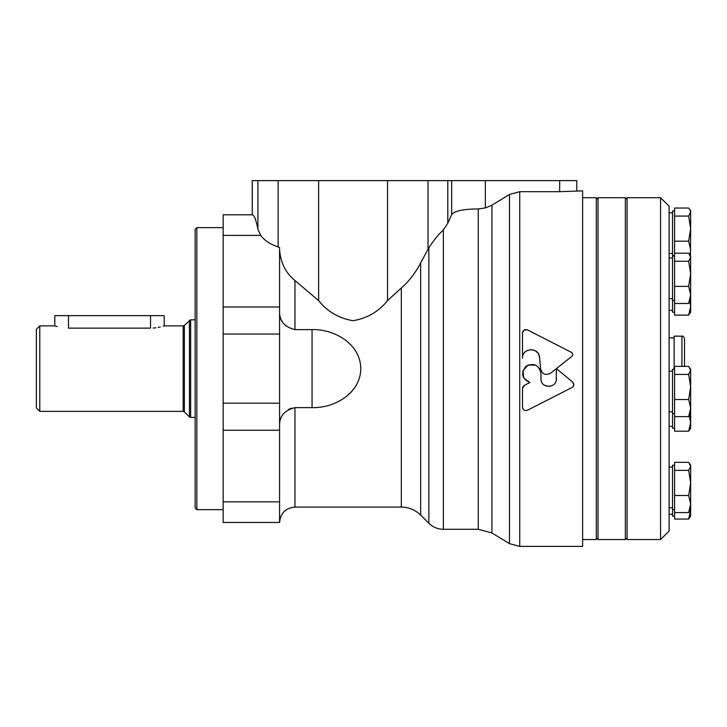 <?xml version="1.0" encoding="UTF-8"?>
<svg xmlns="http://www.w3.org/2000/svg" width="727" height="727" viewBox="0 0 727 727"><rect width="100%" height="100%" fill="white"/><g stroke="black" fill="none" stroke-linecap="round" stroke-linejoin="round"><path stroke-width="1.09" d="M519.732 191.692L519.732 546.386L582.627 546.386L582.627 190.865L559.672 191.692L519.732 191.692L509.5 194.436L491.934 205.196L485.372 207.922L478.257 208.949C463.572 208.994 454.702 210.857 451.667 214.556L447.805 223.244L443.352 229.986C438.754 234.076 433.928 239.992 428.857 247.753L420.66 262.829C415.671 272.68 409.219 281.076 401.313 288.001L387.518 300.615C378.831 311.547 367.326 318.253 352.995 320.734C338.718 318.181 327.268 311.474 318.626 300.615L294.962 280.513C285.738 273.043 280.613 262.847 279.577 249.897M279.577 313.064C279.922 321.67 285.048 327.186 294.962 329.622L312.056 329.622C334.529 328.977 360.419 343.898 360.801 368.525C360.565 393.28 334.565 408.283 312.056 407.629L294.962 407.629L294.962 507.073C285.62 507.991 280.486 513.117 279.577 522.459L279.577 247.471L278.123 246.98C270.126 244.227 264.337 240.364 260.757 235.403L257.921 229.269C256.14 219.917 254.259 215.092 252.296 214.801L252.224 180.614L576.765 180.614L576.765 190.865M252.224 214.792L223.171 214.792L223.171 522.459L279.577 522.459M294.962 407.629C285.057 410.073 279.922 415.59 279.577 424.186M285.993 325.978L283.666 323.579M281.94 321.089L281.113 319.517M280.64 318.417L279.868 315.809M288.501 409.465L291.454 408.165M522.922 386.709L524.303 385.401L522.495 388.582L522.913 386.737M524.149 410.11L522.967 408.919M522.595 408.02L522.495 407.293C523.067 410.064 524.73 411.037 527.493 410.219L571.931 387.564C574.139 385.901 574.339 384.02 572.531 381.929L573.757 384.892L573.176 386.464M573.049 386.637L571.931 387.564M572.74 354.303L572.576 355.403M572.549 355.458L571.84 356.375C573.149 354.912 573.021 353.586 571.458 352.386L527.493 329.894C524.73 329.067 523.067 330.049 522.495 332.83L524.14 330.003M524.176 329.985L527.493 329.894M522.495 358.193L522.495 332.83L522.495 358.193C521.931 347.679 539.125 346.87 539.552 357.393L540.57 368.78C542.124 374.223 545.441 375.695 550.539 373.224L556.382 368.598L556.237 380.266M525.766 351.468L527.629 350.35M530.746 349.651L533.882 350.123M535.336 350.796L537.871 353.04M538.662 354.313L539.552 357.393M541.651 371.897L540.57 368.78M550.175 386.328L545.732 385.892M539.552 368.589L540.961 373.524C538.934 364.89 533.936 362.491 525.939 366.326C520.532 373.351 521.85 378.749 529.883 382.511L523.758 378.076L523.013 370.543L528.166 364.999L535.726 365.172M572.531 381.929L556.391 368.589L571.84 356.375M522.495 388.582L522.495 407.293M529.883 382.511L524.303 385.401M556.382 378.767C556.855 388.718 540.47 388.7 540.961 378.767L540.961 373.524M550.539 373.224L556.382 368.598M491.934 205.196L491.934 532.955L478.257 529.301L443.352 529.301L443.352 229.986M345.934 396.815L351.141 392.089M356.375 385.001L356.775 384.292M509.5 194.436L509.5 543.651L519.732 546.386M153.215 328.05L155.832 327.795M158.141 327.432L160.213 327.005M163.221 326.205L163.939 325.978M57.133 326.587L54.807 325.896L54.807 315.645L68.483 315.645L68.483 328.141C50.845 325.687 50.845 325.687 68.483 328.141L150.525 328.141C168.173 325.687 168.173 325.687 150.525 328.141L150.525 315.645L164.202 315.645L164.202 325.896L183.149 325.896L183.149 411.355L39.767 411.355L39.767 325.896L36.35 329.313L36.35 407.938L39.767 411.355M68.483 315.645L150.525 315.645M195.136 229.323L195.136 507.928L196.844 509.645L196.844 227.615L195.136 229.323M582.627 197.699L596.304 197.699L596.304 539.552L582.627 539.552M625.356 197.699L625.356 539.552L598.012 539.552L598.012 197.699L625.356 197.699L627.065 199.416M689.35 415.808L690.65 422.632L688.669 431.175L674.583 431.175L674.583 366.372L688.669 366.372L690.65 370.397L688.669 374.423L690.65 386.982L688.669 399.541L690.65 408.083L688.669 416.616L690.65 413.718L690.65 369.28L689.968 368.098M674.583 369.28L672.53 369.28L672.53 428.267L674.583 428.267M674.583 466.352L674.583 462.327L688.669 462.327L690.65 466.352L688.669 470.369L690.65 482.937L688.669 495.496L690.65 504.029L688.669 512.571L690.65 509.672L690.65 504.029L690.65 510.508L688.669 519.051L674.583 519.051L674.583 466.352M688.669 216.073L674.583 216.073L674.583 208.031L688.669 208.031L689.968 209.749L690.65 212.057L688.669 216.073L690.65 228.641L690.441 255.74M689.968 464.044L690.65 465.225L690.65 504.029M688.669 512.571L674.583 512.571M688.669 495.496L674.583 495.496M688.669 470.369L674.583 470.369M674.583 253.205L688.669 253.205L690.65 257.231L688.669 261.247L690.65 273.815L688.669 286.374L690.65 294.908L688.669 303.45L689.968 301.723L690.65 306.576L688.669 315.118L674.583 315.118L674.583 216.073M688.669 315.118L690.65 312.219L690.65 294.908L690.65 300.551L689.968 301.723M660.57 197.699L669.113 206.25L669.113 531.01L660.57 539.552L627.065 539.552L627.065 197.699L660.57 197.699L660.57 539.552M674.583 210.93L672.53 210.93L672.53 255.377L674.583 255.377M689.968 209.749L690.65 210.93L690.65 228.641L688.669 241.2L690.65 249.734L689.914 254.832M688.669 241.2L674.583 241.2M689.968 254.923L690.65 256.104L690.65 294.908M688.669 303.45L674.583 303.45M688.669 286.374L674.583 286.374M688.669 261.247L674.583 261.247M674.583 256.104L672.53 256.104L672.53 312.219L674.583 312.219M688.669 431.175L690.65 428.267L690.65 401.531M690.632 509.7L690.65 516.143L688.669 519.051M688.669 416.616L674.583 416.616M688.669 399.541L674.583 399.541M688.669 374.423L674.583 374.423M674.583 465.225L672.53 465.225L672.53 516.143L674.583 516.143M681.935 366.372L681.935 336.156L674.138 336.156L674.138 369.28M681.935 336.156C682.726 335.638 683.58 336.492 684.498 338.718L684.498 366.372M318.626 300.615L318.626 180.614M278.123 246.98L278.123 180.614M257.921 229.269L257.921 180.614M260.757 235.403L223.171 235.403M252.296 214.801L252.296 180.614M312.056 407.629L312.056 329.622M478.257 208.949L478.257 529.301M279.577 501.848L223.171 501.848M559.672 191.692L559.672 180.614M485.372 207.922L485.372 180.614M447.805 223.244L447.805 180.614M428.021 249.225L428.021 180.614M428.857 247.753L428.857 523.276C432.901 527.202 437.727 529.211 443.352 529.301M294.962 280.513L294.962 329.622M401.313 288.001L401.313 507.073L294.962 507.073M420.66 262.829L420.66 515.079L428.857 523.276M279.577 430.257L223.171 430.257M279.577 403.203L223.171 403.203M279.577 334.057L223.171 334.057M279.577 306.994L223.171 306.994M387.518 300.615L387.518 180.614M451.667 214.556L451.667 180.614M183.149 325.896L184.358 325.396L184.358 411.864L183.149 411.355M189.438 320.316L189.438 416.944L190.647 417.443L190.647 319.807L184.358 325.396M491.934 532.955L509.5 543.651M401.313 507.073C408.819 507.182 415.262 509.845 420.66 515.079M54.807 325.896L39.767 325.896M184.358 411.864L189.438 416.944M195.136 319.807L190.647 319.807M195.136 417.443L190.647 417.443M223.171 227.615L196.844 227.615M223.171 509.645L196.844 509.645M627.065 537.844L625.356 539.552M596.304 537.844L598.012 539.552M596.304 199.416L598.012 197.699M672.53 467.107L669.113 467.107M672.53 507.791L669.113 507.791M674.583 413.718L672.53 413.718M672.53 371.161L669.113 371.161M672.53 411.836L669.113 411.836M672.53 212.811L669.113 212.811M672.53 253.496L669.113 253.496M672.53 310.338L669.113 310.338M672.53 426.385L669.113 426.385M672.53 514.262L669.113 514.262M674.583 509.672L672.53 509.672M674.583 300.551L672.53 300.551M672.53 257.985L669.113 257.985M672.53 298.67L669.113 298.67M674.138 337.864L669.113 337.864"/></g></svg>
